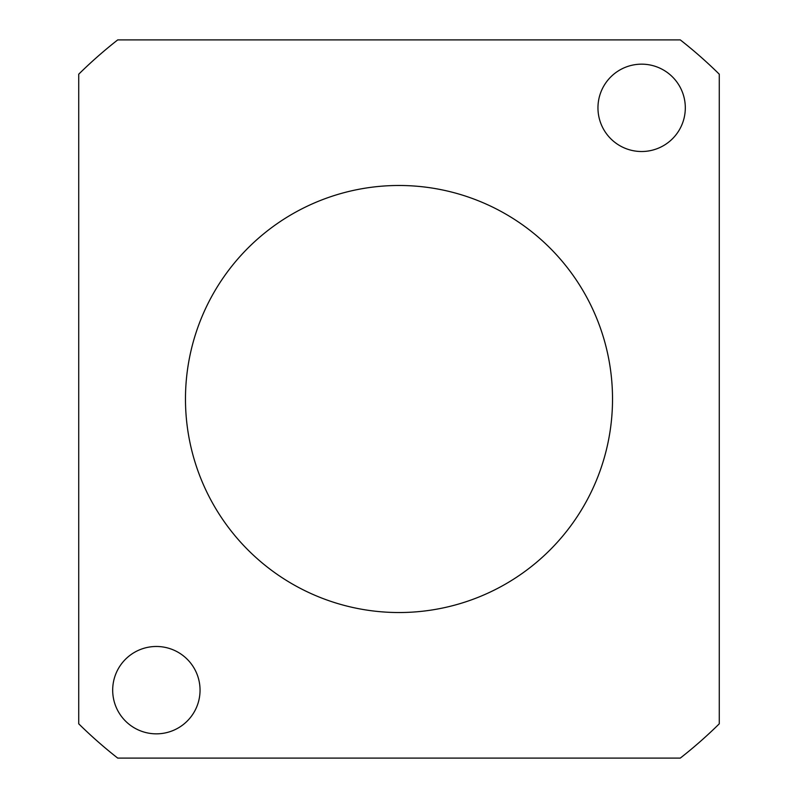 <?xml version="1.0" encoding="UTF-8"?>
<svg xmlns="http://www.w3.org/2000/svg" width="798" height="798" viewBox="0 0 798 798"><rect width="100%" height="100%" fill="white"/><g stroke="black" fill="none" stroke-linecap="round" stroke-linejoin="round"><path stroke-width="1.2" d="M117.715 758.1L680.285 758.1A456.157 456.157 0 0 0 719.277 723.806L719.277 74.194A456.157 456.157 0 0 0 680.285 39.9L117.715 39.9A456.157 456.157 0 0 0 78.723 74.194L78.723 723.806A456.157 456.157 0 0 0 117.715 758.1M597.961 107.84A43.671 43.671 0 0 1 663.467 70.015A43.671 43.671 0 0 1 663.467 145.665A43.671 43.671 0 0 1 597.961 107.84M112.688 690.16A43.671 43.671 0 0 1 178.203 652.335A43.671 43.671 0 0 1 178.203 727.985A43.671 43.671 0 0 1 112.688 690.16M399 185.485A213.515 213.515 0 0 0 214.083 505.762A213.515 213.515 0 0 0 583.917 505.762A213.515 213.515 0 0 0 399 185.485"/></g></svg>
